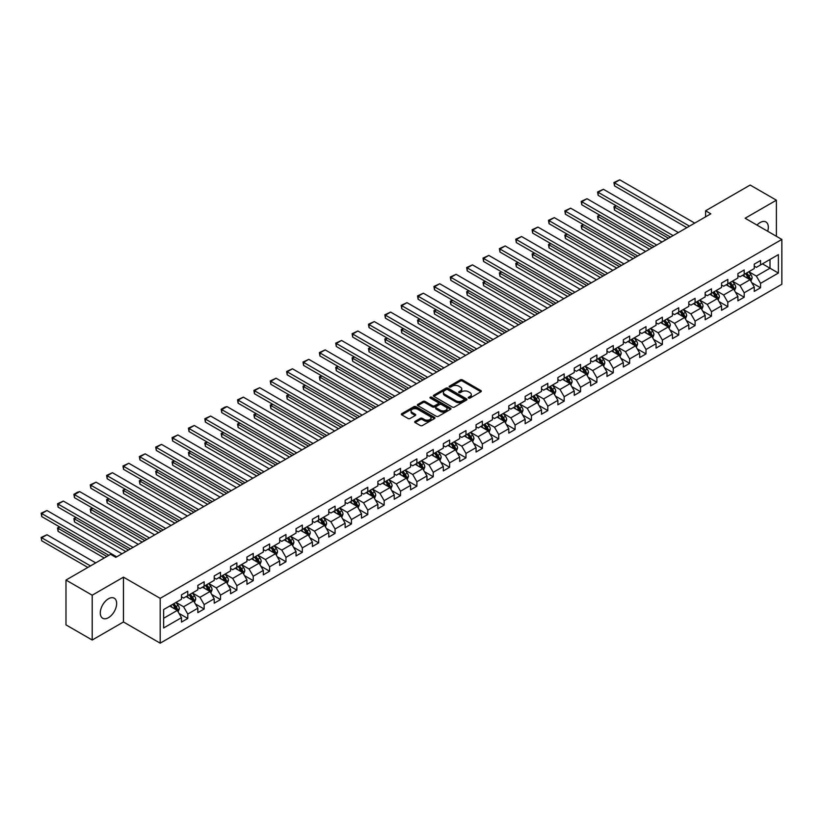 <?xml version="1.0" encoding="UTF-8"?>
<svg xmlns="http://www.w3.org/2000/svg" width="823" height="823" viewBox="0 0 823 823"><rect width="100%" height="100%" fill="white"/><g stroke="black" fill="none" stroke-linecap="round" stroke-linejoin="round"><path stroke-width="1.23" d="M468.534 398.075A1.018 0.586 0 0 0 469.974 398.075L480.91 391.758A1.461 0.844 0 0 0 481.342 391.162A1.461 0.844 0 0 0 480.91 390.575L462.382 379.876A1.461 0.844 0 0 0 460.314 379.876L449.379 386.193A1.018 0.586 0 0 0 450.819 387.016L452.239 386.203A4.66 2.695 0 0 1 458.823 386.203L460.366 387.098A4.66 2.695 0 0 1 461.734 389.001A4.66 2.695 0 0 1 460.366 390.894L458.956 391.717A1.018 0.586 0 0 0 460.396 392.55L461.806 391.727A4.66 2.695 0 0 1 468.4 391.727L469.943 392.622A4.66 2.695 0 0 1 471.312 394.526A4.66 2.695 0 0 1 469.943 396.429L468.534 397.242A1.018 0.586 0 0 0 468.534 398.075L468.534 397.242M108.471 617.672A11.573 6.677 120 0 0 116.022 607.477A11.573 6.677 120 0 0 114.253 598.208A11.573 6.677 120 0 0 108.471 598.774A11.573 6.677 120 0 0 100.91 608.969A11.573 6.677 120 0 0 102.68 618.248A11.573 6.677 120 0 0 108.471 617.672M767.684 231.263A11.573 6.677 120 0 0 765.925 221.963A11.573 6.677 120 0 0 760.133 222.539A11.573 6.677 120 0 0 756.985 225.08M415.111 421.366A1.461 0.844 0 0 0 414.689 421.962A1.461 0.844 0 0 0 415.111 422.559L420.316 425.563A1.461 0.844 0 0 0 422.374 425.563L434.523 418.547A1.461 0.844 0 0 0 434.945 417.95A1.461 0.844 0 0 0 434.523 417.354L415.985 406.655A1.461 0.844 0 0 0 413.928 406.655L401.778 413.671A1.461 0.844 0 0 0 401.357 414.267A1.461 0.844 0 0 0 401.778 414.854L408.064 418.485A1.461 0.844 0 0 0 410.121 418.485L415.317 415.481A1.461 0.844 0 0 0 415.749 414.885A1.461 0.844 0 0 0 415.317 414.288L412.2 412.498A3.899 2.253 0 0 1 411.068 410.903A3.899 2.253 0 0 1 413.465 408.825A3.899 2.253 0 0 1 417.714 409.309L429.915 416.356A3.899 2.253 0 0 1 431.057 417.95A3.899 2.253 0 0 1 428.649 420.028A3.899 2.253 0 0 1 424.411 419.535L422.374 418.362A1.461 0.844 0 0 0 420.316 418.362L415.111 421.366L415.111 422.559M123.471 577.149L92.207 595.204L65.984 580.061L65.984 624.883L92.207 640.027L123.471 621.972L160.187 643.175L160.187 598.352L123.471 577.149L123.471 621.972M776.398 236.283L776.398 200.195L745.134 218.239L781.85 239.442L160.187 598.352M776.398 200.195L750.165 185.052L705.589 210.791L705.589 216.85M65.984 580.061L110.57 554.321L115.806 557.346L710.825 213.815L705.589 210.791M452.341 407.066A1.461 0.844 0 0 0 454.399 407.066L466.548 400.05A1.461 0.844 0 0 0 466.97 399.464A1.461 0.844 0 0 0 466.548 398.867L448.01 388.168A1.461 0.844 0 0 0 445.953 388.168L433.803 395.184A1.461 0.844 0 0 0 433.371 395.77A1.461 0.844 0 0 0 433.803 396.367L452.341 407.066M430.655 398.301A1.018 0.586 0 0 1 431.694 398.445L450.52 409.309L438.381 416.315A1.461 0.844 0 0 1 436.324 416.315L417.786 405.616L417.786 404.422A1.461 0.844 0 0 0 417.364 405.019A1.461 0.844 0 0 0 417.786 405.616M417.786 404.422L422.991 401.418A1.461 0.844 0 0 1 425.049 401.418L432.569 405.76A1.461 0.844 0 0 0 434.626 405.76L438.073 403.774A1.461 0.844 0 0 0 438.505 403.177A1.461 0.844 0 0 0 438.073 402.581L430.254 398.065A1.018 0.586 0 0 1 431.694 397.231L450.531 408.105A1.461 0.844 0 0 1 450.963 408.702A1.461 0.844 0 0 1 450.531 409.298L450.531 408.105M160.187 643.175L781.85 284.254L781.85 239.442M179.013 613.402L187.778 618.464L187.778 614.04L197.849 608.228L197.849 612.641L204.145 609.01L204.145 604.586L214.206 598.774L214.206 603.197L220.502 599.566L220.502 595.142L230.574 589.33L230.574 593.753L236.87 590.112L236.87 585.698L246.941 579.876L246.941 584.299L253.237 580.668L253.237 576.244L263.309 570.432L263.309 574.855L269.605 571.224L269.605 566.8L279.676 560.988L279.676 565.401L285.962 561.77L285.962 557.346L296.033 551.533L296.033 555.957L302.329 552.326L302.329 547.902L312.401 542.09L312.401 546.513L318.696 542.871L318.696 538.448L328.768 532.635L328.768 537.059L335.064 533.427L335.064 529.004L345.135 523.191L345.135 527.615L351.431 523.973L351.431 519.56L361.492 513.737L361.492 518.161L367.788 514.529L367.788 510.106L377.86 504.293L377.86 508.717L384.156 505.085L384.156 500.662L394.227 494.849L394.227 499.263L400.523 495.631L400.523 491.208L410.595 485.395L410.595 489.819L416.891 486.187L416.891 481.764L426.962 475.951L426.962 480.375L433.248 476.733L433.248 472.309L443.319 466.497L443.319 470.921L449.615 467.289L449.615 462.865L459.687 457.053L459.687 461.477L465.983 457.835L465.983 453.422L476.054 447.599L476.054 452.022L482.35 448.391L482.35 443.967L492.421 438.155L492.421 442.579L498.717 438.947L498.717 434.523L508.779 428.711L508.779 433.124L515.075 429.493L515.075 425.069L525.146 419.257L525.146 423.68L531.442 420.049L531.442 415.625L541.513 409.813L541.513 414.236L547.809 410.595L547.809 406.181L557.881 400.359L557.881 404.782L564.177 401.151L564.177 396.727L574.248 390.915L574.248 395.338L580.534 391.697L580.534 387.283L590.605 381.461L590.605 385.884L596.901 382.253L596.901 377.829L606.973 372.017L606.973 376.44L613.269 372.809L613.269 368.385L623.34 362.573L623.34 366.986L629.636 363.355L629.636 358.931L639.708 353.118L639.708 357.542L646.004 353.911L646.004 349.487L656.065 343.675L656.065 348.098L662.361 344.456L662.361 340.043L672.432 334.22L672.432 338.644L678.728 335.012L678.728 330.589L688.8 324.776L688.8 329.2L695.096 325.558L695.096 321.145L705.167 315.322L705.167 319.746L711.463 316.114L711.463 311.691L721.534 305.878L721.534 310.302L727.82 306.67L727.82 302.247L737.892 296.434L737.892 300.848L744.187 297.216L744.187 292.793L754.259 286.98L754.259 291.404L760.555 287.772L760.555 283.349L778.383 273.051L778.383 254.636L769.999 259.482L769.999 268.205L778.383 273.051M187.778 618.464L181.482 622.095L181.482 617.672L163.643 627.97L163.643 609.555L181.482 599.257L181.482 594.844L187.778 591.202L187.778 595.626L197.849 589.813L197.849 585.39L204.145 581.758L204.145 586.182L214.206 580.369L214.206 575.946L220.502 572.304L220.502 576.728L230.574 570.915L230.574 566.491L236.87 562.86L236.87 567.284L246.941 561.471L246.941 557.048L253.237 553.416L253.237 557.829L263.309 552.017L263.309 547.593L269.605 543.962L269.605 548.385L279.676 542.573L279.676 538.149L285.962 534.518L285.962 538.942L296.033 533.119L296.033 528.705L302.329 525.064L302.329 529.487L312.401 523.675L312.401 519.251L318.696 515.62L318.696 520.043L328.768 514.231L328.768 509.807L335.064 506.166L335.064 510.589L345.135 504.777L345.135 500.353L351.431 496.722L351.431 501.145L361.492 495.333L361.492 490.909L367.788 487.278L367.788 491.691L377.86 485.879L377.86 481.455L384.156 477.824L384.156 482.247L394.227 476.435L394.227 472.011L400.523 468.38L400.523 472.803L410.595 466.98L410.595 462.567L416.891 458.925L416.891 463.349L426.962 457.537L426.962 453.113L433.248 449.481L433.248 453.905L443.319 448.093L443.319 443.669L449.615 440.038L449.615 444.451L459.687 438.638L459.687 434.215L465.983 430.583L465.983 435.007L476.054 429.195L476.054 424.771L482.35 421.139L482.35 425.553L492.421 419.74L492.421 415.317L498.717 411.685L498.717 416.109L508.779 410.296L508.779 405.873L515.075 402.241L515.075 406.665L525.146 400.842L525.146 396.429L531.442 392.787L531.442 397.211L541.513 391.398L541.513 386.975L547.809 383.343L547.809 387.767L557.881 381.954L557.881 377.531L564.177 373.899L564.177 378.313L574.248 372.5L574.248 368.076L580.534 364.445L580.534 368.869L590.605 363.056L590.605 358.633L596.901 355.001L596.901 359.414L606.973 353.602L606.973 349.178L613.269 345.547L613.269 349.97L623.34 344.158L623.34 339.734L629.636 336.103L629.636 340.527L639.708 334.704L639.708 330.29L646.004 326.649L646.004 331.072L656.065 325.26L656.065 320.836L662.361 317.205L662.361 321.628L672.432 315.816L672.432 311.392L678.728 307.761L678.728 312.174L688.8 306.362L688.8 301.938L695.096 298.307L695.096 302.73L705.167 296.918L705.167 292.494L711.463 288.863L711.463 293.276L721.534 287.464L721.534 283.04L727.82 279.409L727.82 283.832L737.892 278.02L737.892 273.596L744.187 269.965L744.187 274.388L754.259 268.565L754.259 264.152L760.555 260.51L760.555 264.934L778.383 254.636M186.101 596.593L193.652 600.955L183.58 606.767L176.029 602.415M181.482 596.84L183.58 598.054L187.778 595.626M183.58 606.767L187.778 614.04M193.652 600.955L197.849 608.228M202.458 587.149L210.019 591.511L199.948 597.323L192.387 592.961M197.849 587.385L199.948 588.599L204.145 586.182M199.948 597.323L204.145 604.586M210.019 591.511L214.206 598.774M218.825 577.695L226.376 582.056L216.305 587.879L208.754 583.517M214.206 577.941L216.305 579.155L220.502 576.728M216.305 587.879L220.502 595.142M226.376 582.056L230.574 589.33M235.193 568.251L242.744 572.613L232.672 578.425L225.121 574.063M230.574 568.498L232.672 569.701L236.87 567.284M232.672 578.425L236.87 585.698M242.744 572.613L246.941 579.876M251.56 558.807L259.111 563.169L249.04 568.981L241.489 564.619M246.941 559.043L249.04 560.257L253.237 557.829M249.04 568.981L253.237 576.244M259.111 563.169L263.309 570.432M267.917 549.353L275.479 553.714L265.407 559.527L257.856 555.165M263.309 549.599L265.407 550.803L269.605 548.385M265.407 559.527L269.605 566.8M275.479 553.714L279.676 560.988M284.285 539.909L291.836 544.27L281.775 550.083L274.213 545.721M279.676 540.145L281.775 541.359L285.962 538.942M281.775 550.083L285.962 557.346M291.836 544.27L296.033 551.533M300.652 530.454L308.203 534.816L298.132 540.629L290.581 536.277M296.033 530.701L298.132 531.915L302.329 529.487M298.132 540.629L302.329 547.902M308.203 534.816L312.401 542.09M317.02 521.01L324.571 525.372L314.499 531.185L306.948 526.823M312.401 521.247L314.499 522.461L318.696 520.043M314.499 531.185L318.696 538.448M324.571 525.372L328.768 532.635M333.387 511.556L340.938 515.918L330.867 521.741L323.316 517.379M328.768 511.803L330.867 513.017L335.064 510.589M330.867 521.741L335.064 529.004M340.938 515.918L345.135 523.191M349.744 502.112L357.305 506.474L347.234 512.287L339.673 507.925M345.135 502.359L347.234 503.563L351.431 501.145M347.234 512.287L351.431 519.56M357.305 506.474L361.492 513.737M366.112 492.668L373.663 497.03L363.591 502.843L356.04 498.481M361.492 492.905L363.591 494.119L367.788 491.691M363.591 502.843L367.788 510.106M373.663 497.03L377.86 504.293M382.479 483.214L390.03 487.576L379.959 493.389L372.408 489.027M377.86 483.461L379.959 484.665L384.156 482.247M379.959 493.389L384.156 500.662M390.03 487.576L394.227 494.849M398.846 473.77L406.397 478.132L396.326 483.945L388.775 479.583M394.227 474.007L396.326 475.221L400.523 472.803M396.326 483.945L400.523 491.208M406.397 478.132L410.595 485.395M415.204 464.316L422.765 468.678L412.693 474.49L405.142 470.139M410.595 464.563L412.693 465.777L416.891 463.349M412.693 474.49L416.891 481.764M422.765 468.678L426.962 475.951M431.571 454.872L439.122 459.234L429.061 465.046L421.499 460.685M426.962 455.109L429.061 456.323L433.248 453.905M429.061 465.046L433.248 472.309M439.122 459.234L443.319 466.497M447.938 445.418L455.489 449.78L445.418 455.603L437.867 451.241M443.319 445.665L445.418 446.879L449.615 444.451M445.418 455.603L449.615 462.865M455.489 449.78L459.687 457.053M464.306 435.974L471.857 440.336L461.785 446.148L454.234 441.786M459.687 436.221L461.785 437.425L465.983 435.007M461.785 446.148L465.983 453.422M471.857 440.336L476.054 447.599M480.673 426.53L488.224 430.892L478.153 436.704L470.602 432.342M476.054 426.767L478.153 427.981L482.35 425.553M478.153 436.704L482.35 443.967M488.224 430.892L492.421 438.155M497.03 417.076L504.592 421.438L494.52 427.25L486.959 422.888M492.421 417.323L494.52 418.537L498.717 416.109M494.52 427.25L498.717 434.523M504.592 421.438L508.779 428.711M513.398 407.632L520.949 411.994L510.877 417.806L503.326 413.444M508.779 407.869L510.877 409.082L515.075 406.665M510.877 417.806L515.075 425.069M520.949 411.994L525.146 419.257M529.765 398.178L537.316 402.54L527.245 408.352L519.694 404M525.146 398.425L527.245 399.639L531.442 397.211M527.245 408.352L531.442 415.625M537.316 402.54L541.513 409.813M546.133 388.734L553.684 393.096L543.612 398.908L536.061 394.546M541.513 388.97L543.612 390.184L547.809 387.767M543.612 398.908L547.809 406.181M553.684 393.096L557.881 400.359M562.49 379.29L570.051 383.641L559.979 389.464L552.428 385.102M557.881 379.526L559.979 380.74L564.177 378.313M559.979 389.464L564.177 396.727M570.051 383.641L574.248 390.915M578.857 369.836L586.408 374.198L576.347 380.01L568.786 375.648M574.248 370.083L576.347 371.286L580.534 368.869M576.347 380.01L580.534 387.283M586.408 374.198L590.605 381.461M595.224 360.392L602.775 364.754L592.704 370.566L585.153 366.204M590.605 360.628L592.704 361.842L596.901 359.414M592.704 370.566L596.901 377.829M602.775 364.754L606.973 372.017M611.592 350.937L619.143 355.299L609.071 361.112L601.52 356.75M606.973 351.184L609.071 352.398L613.269 349.97M609.071 361.112L613.269 368.385M619.143 355.299L623.34 362.573M627.959 341.494L635.51 345.855L625.439 351.668L617.888 347.306M623.34 341.73L625.439 342.944L629.636 340.527M625.439 351.668L629.636 358.931M635.51 345.855L639.708 353.118M644.316 332.039L651.878 336.401L641.806 342.214L634.245 337.862M639.708 332.286L641.806 333.5L646.004 331.072M641.806 342.214L646.004 349.487M651.878 336.401L656.065 343.675M660.684 322.595L668.235 326.957L658.163 332.77L650.612 328.408M656.065 322.832L658.163 324.046L662.361 321.628M658.163 332.77L662.361 340.043M668.235 326.957L672.432 334.22M677.051 313.151L684.602 317.503L674.531 323.326L666.98 318.964M672.432 313.388L674.531 314.602L678.728 312.174M674.531 323.326L678.728 330.589M684.602 317.503L688.8 324.776M693.419 303.697L700.97 308.059L690.898 313.872L683.347 309.51M688.8 303.944L690.898 305.148L695.096 302.73M690.898 313.872L695.096 321.145M700.97 308.059L705.167 315.322M709.776 294.253L717.337 298.615L707.266 304.428L699.715 300.066M705.167 294.49L707.266 295.704L711.463 293.276M707.266 304.428L711.463 311.691M717.337 298.615L721.534 305.878M726.143 284.799L733.694 289.161L723.633 294.973L716.072 290.612M721.534 285.046L723.633 286.26L727.82 283.832M723.633 294.973L727.82 302.247M733.694 289.161L737.892 296.434M742.511 275.355L750.062 279.717L739.99 285.53L732.439 281.168M737.892 275.592L739.99 276.806L744.187 274.388M739.99 285.53L744.187 292.793M750.062 279.717L754.259 286.98M762.437 263.844L769.999 268.205L756.358 276.075L748.807 271.724M754.259 266.148L756.358 267.362L760.555 264.934M756.358 276.075L760.555 283.349M92.207 595.204L92.207 640.027M163.643 618.279L177.284 610.409L169.733 606.047M177.284 610.409L181.482 617.672M751.79 282.711L760.555 287.772M735.433 292.165L744.187 297.216M719.065 301.609L727.82 306.67M702.698 311.053L711.463 316.114M686.331 320.507L695.096 325.558M669.973 329.951L678.728 335.012M653.606 339.405L662.361 344.456M637.239 348.849L646.004 353.911M620.871 358.303L629.636 363.355M604.504 367.747L613.269 372.809M588.147 377.191L596.901 382.253M571.779 386.645L580.534 391.697M555.412 396.089L564.177 401.151M539.044 405.544L547.809 410.595M522.687 414.987L531.442 420.049M506.32 424.442L515.075 429.493M489.952 433.886L498.717 438.947M473.585 443.33L482.35 448.391M457.218 452.784L465.983 457.835M440.861 462.228L449.615 467.289M424.493 471.682L433.248 476.733M408.126 481.126L416.891 486.187M391.758 490.58L400.523 495.631M375.401 500.024L384.156 505.085M359.034 509.468L367.788 514.529M342.666 518.922L351.431 523.973M326.299 528.366L335.064 533.427M309.942 537.82L318.696 542.871M293.574 547.264L302.329 552.326M277.207 556.718L285.962 561.77M260.84 566.162L269.605 571.224M244.472 575.606L253.237 580.668M228.115 585.06L236.87 590.112M211.748 594.504L220.502 599.566M195.38 603.959L204.145 609.01M468.935 398.219L469.943 397.643A4.66 2.695 0 0 0 471.312 395.74L471.312 394.526M461.734 389.001L461.734 390.205A4.66 2.695 0 0 1 460.366 392.108L459.357 392.694M480.91 390.575L480.91 391.758L462.382 381.08A1.461 0.844 0 0 0 460.314 381.08L449.78 387.16M466.528 400.071L448.01 389.372A1.461 0.844 0 0 0 445.953 389.372L433.824 396.377L433.803 395.184M463.977 399.875A1.018 0.586 0 0 0 463.977 399.042L447.702 389.649A1.018 0.586 0 0 0 446.261 389.649L444.77 390.514A4.66 2.695 0 0 0 443.402 392.417A4.66 2.695 0 0 0 444.77 394.32L455.891 400.739A4.66 2.695 0 0 0 462.485 400.739L463.977 399.875L463.977 401.089A1.018 0.586 0 0 0 464.275 400.667L464.275 399.464M443.402 392.417L443.402 393.631A4.66 2.695 0 0 0 444.77 395.534L444.77 394.32M463.977 401.089L462.485 401.953A4.66 2.695 0 0 1 455.891 401.953L444.77 395.534M417.806 405.626L422.991 402.632L422.991 401.418M438.505 403.177L438.505 404.391A1.461 0.844 0 0 1 438.073 404.978L434.626 406.974A1.461 0.844 0 0 1 432.569 406.974L425.049 402.632A1.461 0.844 0 0 0 422.991 402.632M440.367 410.266A3.899 2.253 0 0 0 444.615 410.749A3.899 2.253 0 0 0 447.012 408.671A3.899 2.253 0 0 0 445.881 407.087L441.581 404.597A1.461 0.844 0 0 0 439.513 404.597L436.067 406.593A1.461 0.844 0 0 0 435.645 407.19A1.461 0.844 0 0 0 436.067 407.786L440.367 410.266L440.367 411.479A3.899 2.253 0 0 0 444.615 411.963A3.899 2.253 0 0 0 447.012 409.885L447.012 408.671M435.645 407.19L435.645 408.403A1.461 0.844 0 0 0 436.067 408.99L436.067 407.786M440.367 411.479L436.067 408.99M431.057 417.95L431.057 419.164A3.899 2.253 0 0 1 428.649 421.242A3.899 2.253 0 0 1 424.411 420.748L422.374 419.576A1.461 0.844 0 0 0 420.316 419.576L415.131 422.569M411.068 410.903L411.068 412.117A3.899 2.253 0 0 0 412.2 413.702L412.2 412.498M415.296 415.492L412.2 413.702M434.503 418.557L415.985 407.869A1.461 0.844 0 0 0 413.928 407.869L401.799 414.864L401.778 413.671M750.895 281.147L752.14 278.009A3.93 2.274 -120 0 0 750.885 274.656L748.724 271.765M744.949 276.765L743.478 274.8M668.502 238.258L614.503 207.087L614.503 210.112L665.879 239.771M745.473 273.648L747.634 276.538A3.93 2.274 60 0 1 748.755 278.904L750.02 278.174A3.93 2.274 -120 0 0 748.889 275.808L746.728 272.917M745.741 273.483L748.148 276.693A2.006 1.152 60 0 1 748.508 277.3L750.02 278.174M616.499 205.935L613.927 206.748L615.923 205.596M614.503 210.112L613.927 206.748M689.479 226.14L614.503 182.86L614.503 185.885L686.855 227.662M694.725 223.115L619.75 179.826L614.503 182.86L613.927 182.521L619.75 179.826M614.503 185.885L613.927 182.521M734.528 290.601L735.772 287.453A3.93 2.274 -120 0 0 734.517 284.11L732.357 281.219M728.581 286.209L727.11 284.244M652.135 247.702L598.146 216.531L598.146 219.556L649.512 249.215M729.106 283.091L731.266 285.982A3.93 2.274 60 0 1 732.398 288.348L733.653 287.618A3.93 2.274 -120 0 0 732.532 285.262L730.361 282.371M729.373 282.937L731.781 286.147A2.006 1.152 60 0 1 732.141 286.754L733.653 287.618M600.132 215.379L597.56 216.202L599.555 215.05M598.146 219.556L597.56 216.202M718.16 300.045L719.415 296.908A3.93 2.274 -120 0 0 718.16 293.554L715.989 290.663M712.214 295.652L710.743 293.698M635.768 257.157L581.779 225.975L581.779 229.01L633.144 258.669M712.739 292.546L714.899 295.436A3.93 2.274 60 0 1 716.031 297.792L717.286 297.072A3.93 2.274 -120 0 0 716.164 294.706L713.994 291.815M713.016 292.381L715.413 295.591A2.006 1.152 60 0 1 715.773 296.198L717.286 297.072M583.774 224.833L581.203 225.646L583.188 224.494M581.779 229.01L581.203 225.646M673.111 235.594L598.146 192.304L598.146 195.329L670.498 237.106M678.358 232.559L603.382 189.28L598.146 192.304L597.56 191.975L603.382 189.28M598.146 195.329L597.56 191.975M656.754 245.038L581.779 201.748L581.779 204.783L654.131 246.55M662.001 242.013L587.025 198.724L581.779 201.748L581.203 201.419L587.025 198.724M581.779 204.783L581.203 201.419M701.793 309.499L703.048 306.351A3.93 2.274 -120 0 0 701.793 303.008L699.622 300.117M695.846 305.107L694.375 303.142M619.4 266.601L565.411 235.429L565.411 238.454L616.787 268.113M696.371 301.99L698.542 304.88A3.93 2.274 60 0 1 699.663 307.246L700.918 306.516A3.93 2.274 -120 0 0 699.797 304.15L697.637 301.259M696.649 301.835L699.046 305.035A2.006 1.152 60 0 1 699.416 305.652L700.918 306.516M567.407 234.277L564.835 235.1L566.831 233.948M565.411 238.454L564.835 235.1M685.436 318.943L686.68 315.795A3.93 2.274 -120 0 0 685.425 312.452L683.265 309.561M679.489 314.551L678.018 312.586M603.043 276.055L549.044 244.873L549.044 247.908L600.42 277.567M680.004 311.444L682.174 314.324A3.93 2.274 60 0 1 683.296 316.69L684.561 315.97A3.93 2.274 -120 0 0 683.429 313.604L681.269 310.713M680.282 311.279L682.689 314.489A2.006 1.152 60 0 1 683.049 315.096L684.561 315.97M551.04 243.721L548.468 244.544L550.464 243.392M549.044 247.908L548.468 244.544M669.068 328.387L670.313 325.25A3.93 2.274 -120 0 0 669.058 321.896L666.897 319.005M663.122 324.005L661.651 322.04M586.676 285.499L532.676 254.328L532.676 257.352L584.052 287.011M663.647 320.888L665.807 323.778A3.93 2.274 60 0 1 666.939 326.145L668.194 325.414A3.93 2.274 -120 0 0 667.062 323.048L664.902 320.157M663.914 320.733L666.321 323.933A2.006 1.152 60 0 1 666.681 324.54L668.194 325.414M534.672 253.175L532.676 254.328L532.1 253.988L534.096 252.836M532.676 257.352L532.1 253.988M640.387 254.492L565.411 211.202L565.411 214.227L637.763 256.004M645.633 251.457L570.658 208.178L565.411 211.202L564.835 210.873L570.658 208.178M565.411 214.227L564.835 210.873M624.019 263.936L549.044 220.646L549.044 223.681L621.396 265.448M629.266 260.912L554.29 217.622L549.044 220.646L548.468 220.317L554.29 217.622M549.044 223.681L548.468 220.317M607.652 273.38L532.676 230.101L532.676 233.125L605.028 274.903M612.898 270.356L537.923 227.066L532.676 230.101L532.1 229.761L537.923 227.066M532.676 233.125L532.1 229.761M652.701 337.841L653.946 334.694A3.93 2.274 -120 0 0 652.69 331.35L650.53 328.459M646.755 333.449L645.283 331.484M570.308 294.943L516.319 263.772L516.319 266.806L567.685 296.465M647.279 330.332L649.44 333.222A3.93 2.274 60 0 1 650.571 335.589L651.826 334.868A3.93 2.274 -120 0 0 650.705 332.502L648.534 329.611M647.557 330.177L649.954 333.387A2.006 1.152 60 0 1 650.314 333.994L651.826 334.868M518.305 262.619L516.319 263.772L515.743 263.442L517.729 262.29M516.319 266.806L515.743 263.442M591.295 282.834L516.319 239.544L516.319 242.579L588.671 284.346M596.531 279.81L521.556 236.52L516.319 239.544L515.743 239.215L521.556 236.52M516.319 242.579L515.743 239.215M636.333 347.285L637.588 344.148A3.93 2.274 -120 0 0 636.333 340.794L634.163 337.903M630.387 342.893L628.916 340.938M553.941 304.397L499.952 273.226L499.952 276.25L551.317 305.909M630.912 339.786L633.082 342.677A3.93 2.274 60 0 1 634.204 345.043L635.459 344.312A3.93 2.274 -120 0 0 634.338 341.946L632.167 339.055M631.19 339.621L633.587 342.831A2.006 1.152 60 0 1 633.957 343.438L635.459 344.312M501.948 272.074L499.376 272.886L501.372 271.734M499.952 276.25L499.376 272.886M574.927 292.278L499.952 248.999L499.952 252.023L572.304 293.79M580.174 289.254L505.199 245.964L499.952 248.999L499.376 248.659L505.199 245.964M499.952 252.023L499.376 248.659M619.976 356.74L621.221 353.592A3.93 2.274 -120 0 0 619.966 350.248L617.795 347.357M614.03 352.347L612.559 350.382M537.584 313.841L483.585 282.67L483.585 285.694L534.96 315.353M614.544 349.23L616.715 352.121A3.93 2.274 60 0 1 617.836 354.487L619.102 353.756A3.93 2.274 -120 0 0 617.97 351.4L615.81 348.51M614.822 349.075L617.219 352.285A2.006 1.152 60 0 1 617.589 352.892L619.102 353.756M485.58 281.517L483.585 282.67L483.008 282.34L485.004 281.188M483.585 285.694L483.008 282.34M558.56 301.732L483.585 258.443L483.585 261.467L555.937 303.245M563.806 298.698L488.831 255.418L483.585 258.443L483.008 258.113L488.831 255.418M483.585 261.467L483.008 258.113M603.609 366.184L604.854 363.046A3.93 2.274 -120 0 0 603.598 359.692L601.438 356.801M597.663 361.791L596.191 359.836M521.216 323.295L467.217 292.114L467.217 295.148L518.593 324.807M598.187 358.684L600.348 361.575A3.93 2.274 60 0 1 601.469 363.931L602.734 363.21A3.93 2.274 -120 0 0 601.603 360.844L599.442 357.954M598.455 358.519L600.862 361.729A2.006 1.152 60 0 1 601.222 362.336L602.734 363.21M469.213 290.972L466.641 291.784L468.637 290.632M467.217 295.148L466.641 291.784M542.192 311.176L467.217 267.887L467.217 270.921L539.569 312.689M547.439 308.152L472.464 264.862L467.217 267.887L466.641 267.557L472.464 264.862M467.217 270.921L466.641 267.557M587.241 375.638L588.486 372.49A3.93 2.274 -120 0 0 587.231 369.146L585.071 366.256M581.295 371.245L579.824 369.28M504.849 332.739L450.86 301.568L450.86 304.592L502.225 334.251M581.82 368.128L583.98 371.019A3.93 2.274 60 0 1 585.112 373.385L586.367 372.654A3.93 2.274 -120 0 0 585.246 370.288L583.075 367.397M582.087 367.974L584.495 371.173A2.006 1.152 60 0 1 584.855 371.79L586.367 372.654M452.845 300.416L450.86 301.568L450.274 301.228L452.269 300.086M450.86 304.592L450.274 301.228M525.835 320.631L450.86 277.341L450.86 280.365L523.212 322.143M531.072 317.596L456.096 274.316L450.86 277.341L450.274 277.012L456.096 274.316M450.86 280.365L450.274 277.012M570.874 385.082L572.129 381.934A3.93 2.274 -120 0 0 570.874 378.59L568.703 375.7M564.928 380.689L563.457 378.724M488.481 342.193L434.493 311.012L434.493 314.047L485.858 343.705M565.452 377.572L567.613 380.463A3.93 2.274 60 0 1 568.744 382.829L570 382.109A3.93 2.274 -120 0 0 568.878 379.742L566.708 376.852M565.73 377.418L568.127 380.627A2.006 1.152 60 0 1 568.487 381.234L570 382.109M436.488 309.86L434.493 311.012L433.916 310.683L435.902 309.53M434.493 314.047L433.916 310.683M509.468 330.074L434.493 286.785L434.493 289.819L506.845 331.587M514.714 327.05L439.739 283.76L434.493 286.785L433.916 286.455L439.739 283.76M434.493 289.819L433.916 286.455M554.507 394.526L555.762 391.388A3.93 2.274 -120 0 0 554.507 388.034L552.336 385.143M548.56 390.143L547.089 388.178M472.114 351.637L418.125 320.466L418.125 323.49L469.501 353.149M549.085 387.026L551.256 389.917A3.93 2.274 60 0 1 552.377 392.283L553.632 391.553A3.93 2.274 -120 0 0 552.511 389.186L550.35 386.296M549.363 386.872L551.76 390.071A2.006 1.152 60 0 1 552.13 390.678L553.632 391.553M420.121 319.314L418.125 320.466L417.549 320.126L419.545 318.974M418.125 323.49L417.549 320.126M493.1 339.518L418.125 296.239L418.125 299.263L490.477 341.041M498.347 336.494L423.372 293.204L418.125 296.239L417.549 295.899L423.372 293.204M418.125 299.263L417.549 295.899M538.149 403.98L539.394 400.832A3.93 2.274 -120 0 0 538.139 397.488L535.979 394.598M532.203 399.587L530.732 397.622M455.757 361.081L401.758 329.91L401.758 332.945L453.134 362.604M532.718 396.47L534.888 399.361A3.93 2.274 60 0 1 536.01 401.727L537.275 401.007A3.93 2.274 -120 0 0 536.143 398.641L533.983 395.75M532.995 396.316L535.403 399.525A2.006 1.152 60 0 1 535.763 400.132L537.275 401.007M403.754 328.758L401.758 329.91L401.182 329.581L403.177 328.428M401.758 332.945L401.182 329.581M476.733 348.973L401.758 305.683L401.758 308.718L474.11 350.485M481.98 345.938L407.004 302.658L401.758 305.683L401.182 305.354L407.004 302.658M401.758 308.718L401.182 305.354M521.782 413.424L523.027 410.286A3.93 2.274 -120 0 0 521.772 406.932L519.611 404.042M515.836 409.031L514.365 407.076M439.389 370.535L385.39 339.364L385.39 342.389L436.766 372.047M516.36 405.924L518.521 408.815A3.93 2.274 60 0 1 519.652 411.181L520.908 410.451A3.93 2.274 -120 0 0 519.786 408.085L517.616 405.194M516.628 405.76L519.035 408.969A2.006 1.152 60 0 1 519.395 409.576L520.908 410.451M387.386 338.212L385.39 339.364L384.814 339.025L386.81 337.872M385.39 342.389L384.814 339.025M460.366 358.416L385.39 315.137L385.39 318.162L457.742 359.929M465.612 355.392L390.637 312.102L385.39 315.137L384.814 314.798L390.637 312.102M385.39 318.162L384.814 314.798M505.415 422.878L506.659 419.73A3.93 2.274 -120 0 0 505.404 416.387L503.244 413.496M499.468 418.485L497.997 416.52M423.022 379.979L369.033 348.808L369.033 351.833L420.399 381.491M499.993 415.368L502.153 418.259A3.93 2.274 60 0 1 503.285 420.625L504.54 419.895A3.93 2.274 -120 0 0 503.419 417.539L501.248 414.648M500.271 415.214L502.668 418.423A2.006 1.152 60 0 1 503.028 419.03L504.54 419.895M371.019 347.656L369.033 348.808L368.457 348.479L370.443 347.327M369.033 351.833L368.457 348.479M444.009 367.871L369.033 324.581L369.033 327.605L441.385 369.383M449.245 364.836L374.27 321.556L369.033 324.581L368.457 324.252L374.27 321.556M369.033 327.605L368.457 324.252M489.047 432.322L490.302 429.174A3.93 2.274 -120 0 0 489.047 425.83L486.877 422.94M483.101 427.929L481.63 425.964M406.655 389.433L352.666 358.252L352.666 361.287L404.031 390.946M483.626 424.822L485.796 427.713A3.93 2.274 60 0 1 486.918 430.069L488.173 429.349A3.93 2.274 -120 0 0 487.051 426.983L484.881 424.092M483.903 424.658L486.3 427.867A2.006 1.152 60 0 1 486.671 428.474L488.173 429.349M354.662 357.11L352.09 357.923L354.085 356.771M352.666 361.287L352.09 357.923M427.641 377.315L352.666 334.025L352.666 337.06L425.018 378.827M432.888 374.29L357.912 331L352.666 334.025L352.09 333.696L357.912 331M352.666 337.06L352.09 333.696M472.69 441.776L473.935 438.628A3.93 2.274 -120 0 0 472.68 435.285L470.509 432.394M466.744 437.383L465.273 435.418M390.297 398.877L336.298 367.706L336.298 370.731L387.674 400.389M467.258 434.266L469.429 437.157A3.93 2.274 60 0 1 470.55 439.523L471.816 438.793A3.93 2.274 -120 0 0 470.684 436.427L468.524 433.536M467.536 434.112L469.933 437.311A2.006 1.152 60 0 1 470.303 437.929L471.816 438.793M338.294 366.554L336.298 367.706L335.722 367.367L337.718 366.225M336.298 370.731L335.722 367.367M411.274 386.769L336.298 343.479L336.298 346.504L408.65 388.281M416.52 383.734L341.545 340.455L336.298 343.479L335.722 343.15L341.545 340.455M336.298 346.504L335.722 343.15M456.323 451.22L457.567 448.072A3.93 2.274 -120 0 0 456.312 444.729L454.152 441.838M450.376 446.827L448.905 444.862M373.93 408.321L319.931 377.15L319.931 380.185L371.307 409.844M450.901 443.71L453.062 446.601A3.93 2.274 60 0 1 454.183 448.967L455.448 448.247A3.93 2.274 -120 0 0 454.317 445.881L452.156 442.99M451.169 443.556L453.576 446.766A2.006 1.152 60 0 1 453.936 447.373L455.448 448.247M321.927 375.998L319.931 377.15L319.355 376.821L321.351 375.669M319.931 380.185L319.355 376.821M394.906 396.213L319.931 352.923L319.931 355.958L392.283 397.725M400.153 393.188L325.178 349.898L319.931 352.923L319.355 352.594L325.178 349.898M319.931 355.958L319.355 352.594M439.955 460.664L441.2 457.526A3.93 2.274 -120 0 0 439.945 454.173L437.785 451.282M434.009 456.281L432.538 454.317M357.563 417.775L303.574 386.604L303.574 389.629L354.939 419.288M434.534 453.164L436.694 456.055A3.93 2.274 60 0 1 437.826 458.421L439.081 457.691A3.93 2.274 -120 0 0 437.959 455.325L435.789 452.434M434.801 453.01L437.208 456.209A2.006 1.152 60 0 1 437.569 456.816L439.081 457.691M305.559 385.452L302.987 386.265L304.983 385.113M303.574 389.629L302.987 386.265M378.549 405.657L303.574 362.377L303.574 365.402L375.926 407.179M383.785 402.632L308.81 359.342L303.574 362.377L302.987 362.038L308.81 359.342M303.574 365.402L302.987 362.038M423.588 470.118L424.843 466.97A3.93 2.274 -120 0 0 423.588 463.627L421.417 460.736M417.642 465.725L416.171 463.761M341.195 427.219L287.206 396.048L287.206 399.083L338.572 428.742M418.166 462.608L420.327 465.499A3.93 2.274 60 0 1 421.458 467.865L422.713 467.135A3.93 2.274 -120 0 0 421.592 464.779L419.421 461.888M418.444 462.454L420.841 465.664A2.006 1.152 60 0 1 421.201 466.271L422.713 467.135M289.202 394.896L287.206 396.048L286.63 395.719L288.616 394.567M287.206 399.083L286.63 395.719M362.182 415.111L287.206 371.821L287.206 374.856L359.558 416.623M367.428 412.076L292.453 368.797L287.206 371.821L286.63 371.492L292.453 368.797M287.206 374.856L286.63 371.492M407.22 479.562L408.475 476.424A3.93 2.274 -120 0 0 407.22 473.071L405.05 470.18M401.274 475.169L399.803 473.215M324.828 436.674L270.839 405.502L270.839 408.527L322.215 438.186M401.799 472.063L403.97 474.953A3.93 2.274 60 0 1 405.091 477.319L406.346 476.589A3.93 2.274 -120 0 0 405.225 474.223L403.064 471.332M402.077 471.898L404.474 475.108A2.006 1.152 60 0 1 404.844 475.715L406.346 476.589M272.835 404.35L270.839 405.502L270.263 405.163L272.259 404.011M270.839 408.527L270.263 405.163M345.814 424.555L270.839 381.275L270.839 384.3L343.191 426.067M351.061 421.53L276.086 378.241L270.839 381.275L270.263 380.936L276.086 378.241M270.839 384.3L270.263 380.936M390.863 489.016L392.108 485.868A3.93 2.274 -120 0 0 390.853 482.525L388.693 479.634M384.917 484.624L383.446 482.659M308.471 446.117L254.472 414.946L254.472 417.971L305.847 447.63M385.431 481.506L387.602 484.397A3.93 2.274 60 0 1 388.723 486.763L389.989 486.033A3.93 2.274 -120 0 0 388.857 483.667L386.697 480.786M385.709 481.352L388.117 484.562A2.006 1.152 60 0 1 388.477 485.169L389.989 486.033M256.467 413.794L254.472 414.946L253.896 414.617L255.891 413.465M254.472 417.971L253.896 414.617M329.447 434.009L254.472 390.719L254.472 393.744L326.824 435.521M334.694 430.974L259.718 387.695L254.472 390.719L253.896 390.39L259.718 387.695M254.472 393.744L253.896 390.39M374.496 498.46L375.741 495.312A3.93 2.274 -120 0 0 374.486 491.969L372.325 489.078M368.55 494.067L367.079 492.103M292.103 455.572L238.104 424.39L238.104 427.425L289.48 457.084M369.074 490.961L371.235 493.851A3.93 2.274 60 0 1 372.366 496.207L373.621 495.487A3.93 2.274 -120 0 0 372.5 493.121L370.329 490.23M369.342 490.796L371.749 494.006A2.006 1.152 60 0 1 372.109 494.613L373.621 495.487M240.1 423.248L237.528 424.061L239.524 422.909M238.104 427.425L237.528 424.061M313.079 443.453L238.104 400.163L238.104 403.198L310.456 444.965M318.326 440.428L243.351 397.139L238.104 400.163L237.528 399.834L243.351 397.139M238.104 403.198L237.528 399.834M358.128 507.904L359.373 504.766A3.93 2.274 -120 0 0 358.118 501.413L355.958 498.532M352.182 503.522L350.711 501.557M275.736 465.016L221.747 433.844L221.747 436.869L273.113 466.528M352.707 500.405L354.867 503.295A3.93 2.274 60 0 1 355.999 505.661L357.254 504.931A3.93 2.274 -120 0 0 356.133 502.565L353.962 499.674M352.985 500.25L355.382 503.45A2.006 1.152 60 0 1 355.742 504.057L357.254 504.931M223.733 432.692L221.747 433.844L221.171 433.505L223.156 432.363M221.747 436.869L221.171 433.505M296.722 452.907L221.747 409.617L221.747 412.642L294.099 454.419M301.959 449.872L226.983 406.593L221.747 409.617L221.171 409.278L224.833 407.159L226.983 406.593M221.747 412.642L221.171 409.278M341.761 517.358L343.016 514.21A3.93 2.274 -120 0 0 341.761 510.867L339.59 507.976M335.815 512.966L334.344 511.001M259.368 474.459L205.38 443.288L205.38 446.323L256.745 475.982M336.34 509.849L338.51 512.739A3.93 2.274 60 0 1 339.632 515.105L340.887 514.385A3.93 2.274 -120 0 0 339.765 512.019L337.595 509.128M336.617 509.694L339.014 512.904A2.006 1.152 60 0 1 339.385 513.511L340.887 514.385M207.375 442.136L205.38 443.288L204.804 442.959L206.799 441.807M205.38 446.323L204.804 442.959M280.355 462.351L205.38 419.061L205.38 422.096L277.732 463.863M285.602 459.327L210.626 416.037L205.38 419.061L204.804 418.732L210.626 416.037M205.38 422.096L204.804 418.732M325.404 526.802L326.649 523.665A3.93 2.274 -120 0 0 325.394 520.311L323.223 517.42M319.458 522.42L317.987 520.455M243.011 483.914L189.012 452.743L189.012 455.767L240.388 485.426M319.972 519.303L322.143 522.194A3.93 2.274 60 0 1 323.264 524.56L324.529 523.829A3.93 2.274 -120 0 0 323.398 521.463L321.237 518.572M320.25 519.148L322.647 522.348A2.006 1.152 60 0 1 323.017 522.955L324.529 523.829M191.008 451.59L188.436 452.403L190.432 451.251M189.012 455.767L188.436 452.403M263.988 471.795L189.012 428.516L189.012 431.54L261.364 473.318M269.234 468.771L194.259 425.481L189.012 428.516L188.436 428.176L194.259 425.481M189.012 431.54L188.436 428.176M309.036 536.257L310.281 533.109A3.93 2.274 -120 0 0 309.026 529.765L306.866 526.874M303.09 531.864L301.619 529.899M226.644 493.358L172.645 462.187L172.645 465.221L224.021 494.88M303.615 528.747L305.775 531.637A3.93 2.274 60 0 1 306.897 534.004L308.162 533.273A3.93 2.274 -120 0 0 307.03 530.917L304.87 528.027M303.882 528.592L306.29 531.802A2.006 1.152 60 0 1 306.65 532.409L308.162 533.273M174.641 461.034L172.645 462.187L172.069 461.857L174.065 460.705M172.645 465.221L172.069 461.857M247.62 481.249L172.645 437.959L172.645 440.994L244.997 482.762M252.867 478.214L177.891 434.935L172.645 437.959L172.069 437.63L177.891 434.935M172.645 440.994L172.069 437.63M292.669 545.7L293.914 542.563A3.93 2.274 -120 0 0 292.659 539.209L290.498 536.318M286.723 541.308L285.252 539.353M210.277 502.812L156.288 471.641L156.288 474.665L207.653 504.324M287.248 538.201L289.408 541.092A3.93 2.274 60 0 1 290.54 543.458L291.795 542.727A3.93 2.274 -120 0 0 290.673 540.361L288.503 537.47M287.515 538.036L289.922 541.246A2.006 1.152 60 0 1 290.282 541.853L291.795 542.727M158.273 470.489L155.701 471.301L157.697 470.149M156.288 474.665L155.701 471.301M231.263 490.693L156.288 447.414L156.288 450.438L228.64 492.205M236.499 487.669L161.524 444.379L156.288 447.414L155.701 447.074L161.524 444.379M156.288 450.438L155.701 447.074M276.302 555.155L277.557 552.007A3.93 2.274 -120 0 0 276.302 548.663L274.131 545.772M270.356 550.762L268.884 548.797M193.909 512.256L139.92 481.085L139.92 484.109L191.286 513.768M270.88 547.645L273.041 550.536A3.93 2.274 60 0 1 274.172 552.902L275.427 552.171A3.93 2.274 -120 0 0 274.306 549.805L272.135 546.925M271.158 547.49L273.555 550.69A2.006 1.152 60 0 1 273.925 551.307L275.427 552.171M141.916 479.932L139.92 481.085L139.344 480.755L141.33 479.603M139.92 484.109L139.344 480.755M214.896 500.147L139.92 456.858L139.92 459.882L212.272 501.66M220.142 497.113L145.167 453.833L139.92 456.858L139.344 456.528L145.167 453.833M139.92 459.882L139.344 456.528M259.934 564.599L261.189 561.451A3.93 2.274 -120 0 0 259.934 558.107L257.764 555.216M253.988 560.206L252.517 558.241M177.542 521.71L123.553 490.529L123.553 493.563L174.929 523.222M254.513 557.099L256.683 559.99A3.93 2.274 60 0 1 257.805 562.346L259.06 561.625A3.93 2.274 -120 0 0 257.938 559.259L255.778 556.369M254.791 556.934L257.188 560.144A2.006 1.152 60 0 1 257.558 560.751L259.06 561.625M125.549 489.387L122.977 490.199L124.973 489.047M123.553 493.563L122.977 490.199M198.528 509.591L123.553 466.302L123.553 469.336L195.905 511.104M203.775 506.567L128.8 463.277L123.553 466.302L122.977 465.972L128.8 463.277M123.553 469.336L122.977 465.972M243.577 574.043L244.822 570.905A3.93 2.274 -120 0 0 243.567 567.551L241.406 564.671M237.631 569.66L236.16 567.695M161.185 531.154L107.185 499.983L107.185 503.007L158.561 532.666M238.145 566.543L240.316 569.434A3.93 2.274 60 0 1 241.437 571.8L242.703 571.069A3.93 2.274 -120 0 0 241.571 568.703L239.411 565.812M238.423 566.389L240.83 569.588A2.006 1.152 60 0 1 241.19 570.195L242.703 571.069M109.181 498.831L107.185 499.983L106.609 499.643L108.605 498.501M107.185 503.007L106.609 499.643M182.161 519.046L107.185 475.756L107.185 478.78L179.537 520.558M187.407 516.011L112.432 472.721L107.185 475.756L106.609 475.416L112.432 472.721M107.185 478.78L106.609 475.416M227.21 583.497L228.455 580.349A3.93 2.274 -120 0 0 227.199 577.005L225.039 574.115M221.264 579.104L219.792 577.139M144.817 540.598L90.818 509.427L90.818 512.462L142.194 542.12M221.788 575.987L223.949 578.878A3.93 2.274 60 0 1 225.08 581.244L226.335 580.524A3.93 2.274 -120 0 0 225.214 578.158L223.043 575.267M222.056 575.833L224.463 579.042A2.006 1.152 60 0 1 224.823 579.649L226.335 580.524M92.814 508.275L90.818 509.427L90.242 509.098L92.238 507.945M90.818 512.462L90.242 509.098M165.793 528.489L90.818 485.2L90.818 488.234L163.17 530.002M171.04 525.465L96.065 482.175L90.818 485.2L90.242 484.87L96.065 482.175M90.818 488.234L90.242 484.87M210.842 592.941L212.087 589.803A3.93 2.274 -120 0 0 210.832 586.449L208.672 583.558M204.896 588.558L203.425 586.593M128.45 550.052L74.461 518.881L74.461 521.905L125.826 551.564M205.421 585.441L207.581 588.332A3.93 2.274 60 0 1 208.713 590.698L209.968 589.968A3.93 2.274 -120 0 0 208.847 587.601L206.676 584.711M205.699 585.287L208.096 588.486A2.006 1.152 60 0 1 208.456 589.093L209.968 589.968M76.446 517.729L73.885 518.541L75.87 517.389M74.461 521.905L73.885 518.541M149.436 537.933L74.461 494.654L74.461 497.678L146.813 539.456M154.673 534.909L79.708 491.619L74.461 494.654L73.885 494.314L77.547 492.195L79.708 491.619M74.461 497.678L73.885 494.314M194.475 602.395L195.73 599.247A3.93 2.274 -120 0 0 194.475 595.903L192.304 593.013M188.529 598.002L187.058 596.037M106.846 556.471L58.094 528.325L58.094 531.349L104.223 557.984M189.053 594.885L191.224 597.776A3.93 2.274 60 0 1 192.345 600.142L193.6 599.411A3.93 2.274 -120 0 0 192.479 597.056L190.308 594.165M189.331 594.731L191.728 597.94A2.006 1.152 60 0 1 192.098 598.547L193.6 599.411M60.089 527.173L57.517 527.996L59.513 526.843M58.094 531.349L57.517 527.996M133.069 547.388L58.094 504.098L58.094 507.133L130.446 548.9M138.315 544.353L63.34 501.073L58.094 504.098L57.517 503.769L63.34 501.073M58.094 507.133L57.517 503.769M178.118 611.839L179.363 608.701A3.93 2.274 -120 0 0 178.107 605.347L175.937 602.457M90.479 565.915L41.726 537.779L46.973 534.744L95.725 562.891M172.172 607.446L170.7 605.491M41.726 540.804L41.15 537.44L41.726 540.804L87.855 567.438M172.686 604.339L174.857 607.23A3.93 2.274 60 0 1 175.978 609.596L177.243 608.866A3.93 2.274 -120 0 0 176.112 606.5L173.951 603.609M172.964 604.175L175.361 607.384A2.006 1.152 60 0 1 175.731 607.991L177.243 608.866M41.15 537.44L46.973 534.744M116.701 556.832L41.726 513.552L41.726 516.577L108.831 555.319M121.948 553.807L46.973 510.517L41.726 513.552L41.15 513.213L46.973 510.517M41.726 516.577L41.15 513.213M469.943 397.643L469.943 396.429M458.956 392.55L458.956 391.717M460.366 392.108L460.366 390.894M449.379 387.016L449.379 386.193M460.314 381.08L460.314 379.876M462.382 381.08L462.382 379.876M445.953 389.372L445.953 388.168M448.01 389.372L448.01 388.168M466.548 400.05L466.548 398.867M455.891 401.953L455.891 400.739M462.485 401.953L462.485 400.739M425.049 402.632L425.049 401.418M432.569 406.974L432.569 405.76M434.626 406.974L434.626 405.76M438.073 404.978L438.073 403.774M431.694 398.445L431.694 397.231M420.316 419.576L420.316 418.362M422.374 419.576L422.374 418.362M424.411 420.748L424.411 419.535M415.317 415.481L415.317 414.288M413.928 407.869L413.928 406.655M415.985 407.869L415.985 406.655M434.523 418.547L434.523 417.354M749.671 279.491L752.119 278.081M748.889 275.808L750.885 274.656M746.101 277.423L747.634 276.538M733.314 288.935L735.752 287.525M732.532 285.262L734.517 284.11M729.734 286.867L731.266 285.982M716.946 298.389L719.384 296.98M716.164 294.706L718.16 293.554M713.366 296.321L714.899 295.436M700.579 307.833L703.017 306.423M699.797 304.15L701.793 303.008M696.999 305.765L698.542 304.88M684.211 317.287L686.649 315.878M683.429 313.604L685.425 312.452M680.631 315.219L682.174 314.324M667.854 326.731L670.292 325.322M667.062 323.048L669.058 321.896M664.274 324.663L665.807 323.778M651.487 336.175L653.925 334.776M650.705 332.502L652.69 331.35M647.907 334.117L649.44 333.222M635.119 345.629L637.558 344.22M634.338 341.946L636.333 340.794M631.539 343.561L633.082 342.677M618.752 355.073L621.19 353.664M617.97 351.4L619.966 350.248M615.172 353.005L616.715 352.121M602.395 364.527L604.833 363.118M601.603 360.844L603.598 359.692M598.815 362.459L600.348 361.575M586.027 373.971L588.466 372.562M585.246 370.288L587.231 369.146M582.447 371.903L583.98 371.019M569.66 383.425L572.098 382.016M568.878 379.742L570.874 378.59M566.08 381.358L567.613 380.463M553.293 392.869L555.731 391.46M552.511 389.186L554.507 388.034M549.713 390.802L551.256 389.917M536.925 402.313L539.363 400.914M536.143 398.641L538.139 397.488M533.345 400.256L534.888 399.361M520.568 411.767L523.006 410.358M519.786 408.085L521.772 406.932M516.988 409.7L518.521 408.815M504.201 421.211L506.639 419.802M503.419 417.539L505.404 416.387M500.621 419.144L502.153 418.259M487.833 430.666L490.271 429.256M487.051 426.983L489.047 425.83M484.253 428.598L485.796 427.713M471.466 440.11L473.904 438.7M470.684 436.427L472.68 435.285M467.886 438.042L469.429 437.157M455.109 449.564L457.547 448.154M454.317 445.881L456.312 444.729M451.529 447.496L453.062 446.601M438.741 459.008L441.179 457.598M437.959 455.325L439.945 454.173M435.161 456.94L436.694 456.055M422.374 468.452L424.812 467.053M421.592 464.779L423.588 463.627M418.794 466.394L420.327 465.499M406.006 477.906L408.445 476.496M405.225 474.223L407.22 473.071M402.426 475.838L403.97 474.953M389.639 487.35L392.077 485.94M388.857 483.667L390.853 482.525M386.059 485.282L387.602 484.397M373.282 496.804L375.72 495.395M372.5 493.121L374.486 491.969M369.702 494.736L371.235 493.851M356.915 506.248L359.353 504.838M356.133 502.565L358.118 501.413M353.334 504.18L354.867 503.295M340.547 515.702L342.985 514.293M339.765 512.019L341.761 510.867M336.967 513.634L338.51 512.739M324.18 525.146L326.618 523.737M323.398 521.463L325.394 520.311M320.6 523.078L322.143 522.194M307.823 534.59L310.261 533.191M307.03 530.917L309.026 529.765M304.243 532.532L305.775 531.637M291.455 544.044L293.893 542.635M290.673 540.361L292.659 539.209M287.875 541.976L289.408 541.092M275.088 553.488L277.526 552.079M274.306 549.805L276.302 548.663M271.508 551.42L273.041 550.536M258.72 562.942L261.158 561.533M257.938 559.259L259.934 558.107M255.14 560.875L256.683 559.99M242.353 572.386L244.791 570.977M241.571 568.703L243.567 567.551M238.773 570.318L240.316 569.434M225.996 581.84L228.434 580.431M225.214 578.158L227.199 577.005M222.416 579.773L223.949 578.878M209.628 591.284L212.067 589.875M208.847 587.601L210.832 586.449M206.048 589.217L207.581 588.332M193.261 600.728L195.699 599.329M192.479 597.056L194.475 595.903M189.681 598.671L191.224 597.776M176.894 610.182L179.332 608.773M176.112 606.5L178.107 605.347M173.314 608.115L174.857 607.23"/></g></svg>
